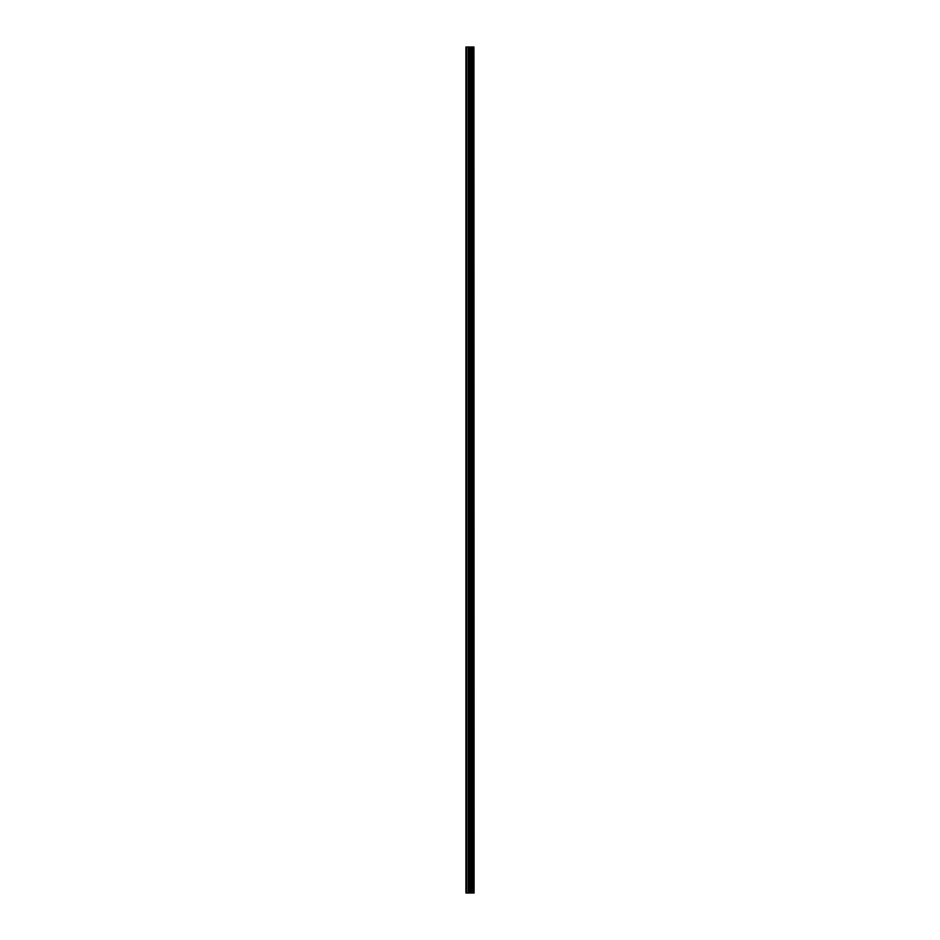 <?xml version="1.0" encoding="UTF-8"?>
<svg xmlns="http://www.w3.org/2000/svg" width="940" height="940" viewBox="0 0 940 940"><rect width="100%" height="100%" fill="white"/><g stroke="black" fill="none" stroke-linecap="round" stroke-linejoin="round"><path stroke-width="1.41" d="M473.924 47L474.089 893L473.924 47L465.911 47L465.911 893L466.557 893L466.557 47M466.557 893L473.924 893M473.866 893L473.866 47M473.149 893L473.149 47M473.043 893L473.043 47M471.457 893L471.457 47M471.41 893L471.41 47M472.233 893L472.233 47M472.127 893L472.127 47M471.116 893L471.116 47M470.74 893L470.74 47M469.871 893L469.871 47M469.495 893L469.495 47M468.555 893L468.555 47M468.179 893L468.179 47"/></g></svg>
